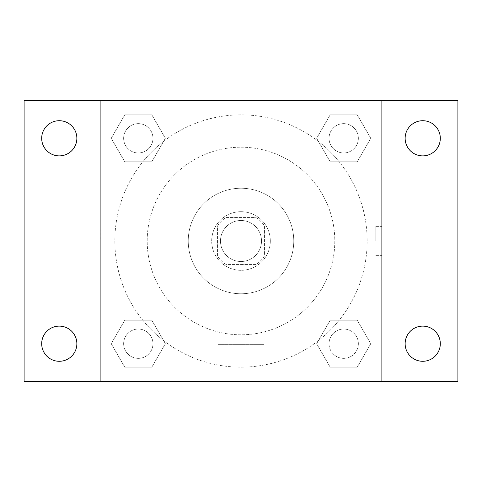 <?xml version="1.0" encoding="UTF-8"?>
<svg xmlns="http://www.w3.org/2000/svg" width="482" height="482" viewBox="0 0 482 482"><rect width="100%" height="100%" fill="white"/><g stroke="black" fill="none" stroke-linecap="round" stroke-linejoin="round"><path stroke-width="0.36" stroke-dasharray="2.41 1.81" d="M261.515 241A20.515 20.515 0 0 0 230.739 223.232A20.515 20.515 0 0 0 230.739 258.768A20.515 20.515 0 0 0 261.515 241A20.515 20.515 0 0 0 230.739 223.232A20.515 20.515 0 0 0 230.739 258.768A20.515 20.515 0 0 0 261.515 241M256.038 264.449L225.962 264.449A27.86 27.86 0 0 1 217.551 256.038L217.551 225.962A27.86 27.86 0 0 1 225.962 217.551L256.038 217.551A27.86 27.86 0 0 1 264.449 225.962L264.449 256.038A27.86 27.86 0 0 1 256.038 264.449L225.962 264.449A27.86 27.86 0 0 1 217.551 256.038L217.551 225.962A27.86 27.86 0 0 1 225.962 217.551L256.038 217.551A27.86 27.86 0 0 1 264.449 225.962L264.449 256.038A27.86 27.86 0 0 1 256.038 264.449M241 211.688A29.312 29.312 0 0 1 266.383 255.653A29.312 29.312 0 0 1 215.617 255.653A29.312 29.312 0 0 1 241 211.688A29.312 29.312 0 0 0 211.688 241A29.312 29.312 0 0 0 241 270.312A29.312 29.312 0 0 0 270.312 241A29.312 29.312 0 0 0 241 211.688M241 188.239A52.761 52.761 0 0 1 286.694 267.377A52.761 52.761 0 0 1 195.306 267.377A52.761 52.761 0 0 1 241 188.239A52.761 52.761 0 0 1 286.694 267.377A52.761 52.761 0 0 1 195.306 267.377A52.761 52.761 0 0 1 241 188.239M241 147.203A93.797 93.797 0 0 1 322.229 287.899A93.797 93.797 0 0 1 159.771 287.899A93.797 93.797 0 0 1 241 147.203A93.797 93.797 0 0 0 147.203 241A93.797 93.797 0 0 0 241 334.797A93.797 93.797 0 0 0 334.797 241A93.797 93.797 0 0 0 241 147.203M111.222 138.298L124.76 114.849L151.836 114.849L165.368 138.298L151.83 161.741L124.76 161.741L111.222 138.298L124.76 114.849L151.836 114.849L165.368 138.298L151.83 161.741L124.76 161.741L111.222 138.298L124.76 114.849L151.836 114.849L165.368 138.298L151.83 161.741L124.76 161.741L111.222 138.298M111.222 343.702L124.76 320.259L151.836 320.259L165.368 343.702L151.83 367.151L124.76 367.151L111.222 343.702L124.76 320.259L151.836 320.259L165.368 343.702L151.83 367.151L124.76 367.151L111.222 343.702L124.76 320.259L151.836 320.259L165.368 343.702L151.83 367.151L124.76 367.151L111.222 343.702M100.31 381.69L100.31 100.31L381.69 100.31L381.69 381.69L100.31 381.69L100.31 100.31L381.69 100.31L381.69 381.69L100.31 381.69L100.31 100.31L381.69 100.31L381.69 381.69L24.1 381.69L24.1 100.31L100.31 100.31L100.31 381.69M316.632 138.298L330.17 114.849L357.24 114.849L370.779 138.298L357.24 161.741L330.164 161.741L316.632 138.298L330.17 114.849L357.24 114.849L370.779 138.298L357.24 161.741L330.164 161.741L316.632 138.298L330.17 114.849L357.24 114.849L370.779 138.298L357.24 161.741L330.164 161.741L316.632 138.298M316.632 343.702L330.17 320.259L357.24 320.259L370.779 343.702L357.24 367.151L330.164 367.151L316.632 343.702L330.17 320.259L357.24 320.259L370.779 343.702L357.24 367.151L330.164 367.151L316.632 343.702L330.17 320.259L357.24 320.259L370.779 343.702L357.24 367.151L330.164 367.151L316.632 343.702M255.653 100.31L226.347 100.316L255.653 100.31M367.151 241A126.151 126.151 0 0 0 177.924 131.749A126.151 126.151 0 0 0 177.924 350.251A126.151 126.151 0 0 0 367.151 241A126.151 126.151 0 0 0 177.924 131.749A126.151 126.151 0 0 0 177.924 350.251A126.151 126.151 0 0 0 367.151 241M152.951 343.702A14.653 14.653 0 0 0 130.965 331.014A14.653 14.653 0 0 0 130.965 356.397A14.653 14.653 0 0 0 152.951 343.702A14.653 14.653 0 0 0 130.965 331.014A14.653 14.653 0 0 0 130.965 356.397A14.653 14.653 0 0 0 152.951 343.702A14.653 14.653 0 0 0 130.965 331.014A14.653 14.653 0 0 0 130.965 356.397A14.653 14.653 0 0 0 152.951 343.702A14.653 14.653 0 0 0 130.965 331.014A14.653 14.653 0 0 0 130.965 356.397A14.653 14.653 0 0 0 152.951 343.702M152.951 138.298A14.653 14.653 0 0 0 130.965 125.603A14.653 14.653 0 0 0 130.965 150.987A14.653 14.653 0 0 0 152.951 138.298A14.653 14.653 0 0 0 130.965 125.603A14.653 14.653 0 0 0 130.965 150.987A14.653 14.653 0 0 0 152.951 138.298A14.653 14.653 0 0 0 130.965 125.603A14.653 14.653 0 0 0 130.965 150.987A14.653 14.653 0 0 0 152.951 138.298A14.653 14.653 0 0 0 130.965 125.603A14.653 14.653 0 0 0 130.965 150.987A14.653 14.653 0 0 0 152.951 138.298M358.361 138.298A14.653 14.653 0 0 0 336.376 125.603A14.653 14.653 0 0 0 336.376 150.987A14.653 14.653 0 0 0 358.361 138.298A14.653 14.653 0 0 0 336.376 125.603A14.653 14.653 0 0 0 336.376 150.987A14.653 14.653 0 0 0 358.361 138.298A14.653 14.653 0 0 0 336.376 125.603A14.653 14.653 0 0 0 336.376 150.987A14.653 14.653 0 0 0 358.361 138.298A14.653 14.653 0 0 0 336.376 125.603A14.653 14.653 0 0 0 336.376 150.987A14.653 14.653 0 0 0 358.361 138.298M329.049 343.702A14.653 14.653 0 0 1 351.035 331.014A14.653 14.653 0 0 1 351.035 356.397A14.653 14.653 0 0 1 329.049 343.702A14.653 14.653 0 0 1 351.035 331.014A14.653 14.653 0 0 1 351.035 356.397A14.653 14.653 0 0 1 329.049 343.702M264.058 381.69L217.942 381.69L264.058 381.69L217.942 381.69L264.058 381.69L264.058 344.642L217.942 344.642L264.058 344.642L217.942 344.642L264.058 344.642L264.058 381.69M100.31 241L100.31 226.347L100.316 241M381.69 241L381.69 226.347L381.69 241M375.785 241L375.785 226.347L375.785 241M381.69 100.31L457.9 100.31L457.9 381.69L381.69 381.69L381.69 100.31M59.274 155.879A17.587 17.587 0 0 0 74.505 129.501A17.587 17.587 0 0 0 44.043 129.501A17.587 17.587 0 0 0 59.274 155.879M59.274 361.289A17.587 17.587 0 0 0 74.505 334.912A17.587 17.587 0 0 0 44.043 334.912A17.587 17.587 0 0 0 59.274 361.289M422.726 155.879A17.587 17.587 0 0 0 437.957 129.501A17.587 17.587 0 0 0 407.495 129.501A17.587 17.587 0 0 0 422.726 155.879M422.726 361.289A17.587 17.587 0 0 0 437.957 334.912A17.587 17.587 0 0 0 407.495 334.912A17.587 17.587 0 0 0 422.726 361.289M358.361 343.702A14.653 14.653 0 0 0 336.376 331.014A14.653 14.653 0 0 0 336.376 356.397A14.653 14.653 0 0 0 358.361 343.702A14.653 14.653 0 0 0 336.376 331.014A14.653 14.653 0 0 0 336.376 356.397A14.653 14.653 0 0 0 358.361 343.702M375.785 255.653L381.69 255.653L375.785 255.653M375.785 226.347L381.69 226.347L375.785 226.347M217.942 344.642L217.942 381.69L217.942 344.642"/><path stroke-width="0.72" d="M24.1 100.31L457.9 100.31L457.9 381.69L24.1 381.69L24.1 100.31M59.274 326.121A17.587 17.587 0 0 1 76.861 343.702A17.587 17.587 0 0 1 59.274 361.289A17.587 17.587 0 0 1 41.687 343.702A17.587 17.587 0 0 1 59.274 326.121M422.726 326.121A17.587 17.587 0 0 1 440.313 343.702A17.587 17.587 0 0 1 422.726 361.289A17.587 17.587 0 0 1 405.139 343.702A17.587 17.587 0 0 1 422.726 326.121M422.726 120.711A17.587 17.587 0 0 1 440.313 138.298A17.587 17.587 0 0 1 422.726 155.879A17.587 17.587 0 0 1 405.139 138.298A17.587 17.587 0 0 1 422.726 120.711M59.274 120.711A17.587 17.587 0 0 1 76.861 138.298A17.587 17.587 0 0 1 59.274 155.879A17.587 17.587 0 0 1 41.687 138.298A17.587 17.587 0 0 1 59.274 120.711"/></g></svg>
